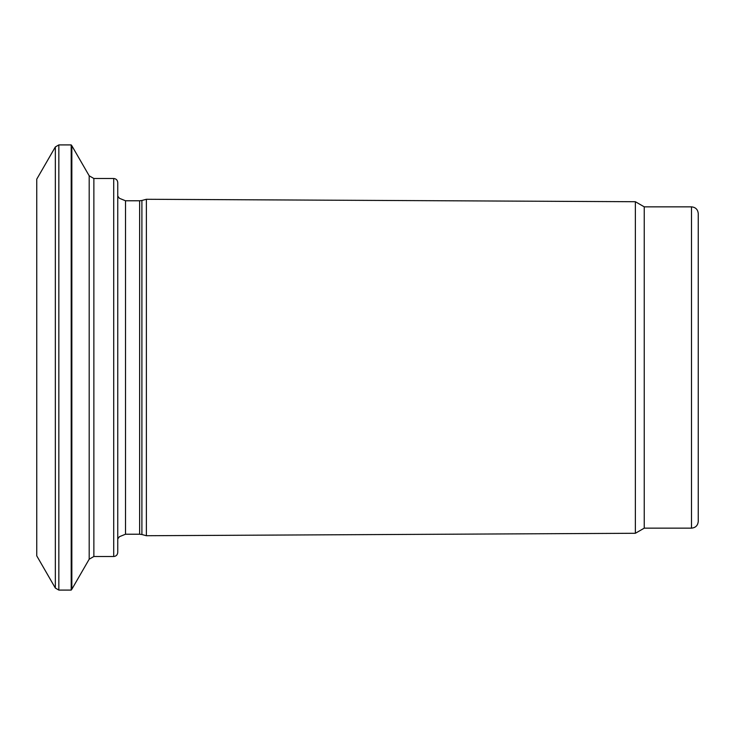 <?xml version="1.0" encoding="UTF-8"?>
<svg xmlns="http://www.w3.org/2000/svg" width="735" height="735" viewBox="0 0 735 735"><rect width="100%" height="100%" fill="white"/><g stroke="black" fill="none" stroke-linecap="round" stroke-linejoin="round"><path stroke-width="1.1" d="M698.25 367.5L698.25 521.4C697.846 525.497 695.604 527.748 691.497 528.153L691.497 206.847C695.604 207.252 697.846 209.503 698.25 213.6L698.25 367.5M691.497 206.847L644.246 206.847L644.246 528.153L691.497 528.153M644.246 206.847L635.371 201.721L635.371 533.279L146.375 535.723L146.375 199.277L141.901 200.48L141.901 534.52L146.375 535.723M117.747 367.5L117.747 552.454C117.49 554.934 116.139 556.285 113.704 556.496L113.704 178.504C116.139 178.715 117.49 180.066 117.747 182.546L117.747 367.5M55.346 146.945L55.346 588.055L36.75 555.853L36.75 179.147L55.346 146.945L58.846 144.914L58.846 590.086L71.203 590.086L71.203 144.914L71.846 145.76L71.846 589.24L89.192 559.197L89.192 175.803L71.846 145.76M139.632 534.226L125.51 534.226L125.51 200.774L139.632 200.774L139.632 534.226L141.901 534.52M113.704 178.504L93.869 178.504L93.869 556.496L113.704 556.496M644.246 528.153L635.371 533.279M139.632 200.774L141.901 200.48M125.51 534.226L119.401 536.706L117.747 538.911M125.51 200.774L119.401 198.294L117.747 196.089M89.192 559.197L93.869 556.496M93.869 178.504L89.192 175.803M71.203 590.086L71.846 589.24M58.846 590.086L55.346 588.055M58.846 144.914L71.203 144.914M635.371 201.721L146.375 199.277"/></g></svg>
